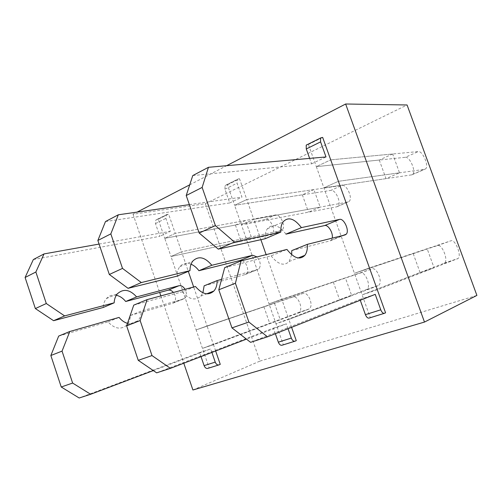 <?xml version="1.0" encoding="UTF-8"?>
<svg xmlns="http://www.w3.org/2000/svg" width="502" height="502" viewBox="0 0 502 502"><rect width="100%" height="100%" fill="white"/><g stroke="black" fill="none" stroke-linecap="round" stroke-linejoin="round"><path stroke-width="0.38" stroke-dasharray="2.51 1.88" d="M192.912 389.998L259.929 361.107L205.324 203.724L133.03 214.222L137.121 212.101M189.731 184.824L226.615 165.704M133.03 214.222L159.68 292.453M160.853 295.891L183.788 363.228M245.528 220.478L235.413 225.053L164.756 238.325L175.242 233.367L181.567 251.778L170.994 256.528L181.567 251.778L251.276 236.919L241.085 241.324L170.994 256.528L164.756 238.325L175.242 233.367L245.528 220.478L251.276 236.919M345.376 277.851L269.022 303.842L281.773 299.286L269.022 303.842L275.974 323.74L288.832 319.435L281.773 299.286L345.376 277.851L351.72 295.665L339.616 299.75L275.974 323.74L288.832 319.435L351.72 295.665M427.139 248.722L354.431 273.308L369.472 267.93L354.431 273.308L362.13 294.869L377.309 289.779L434.098 267.848L420.086 272.58L362.13 294.869L377.309 289.779L458.037 258.505C461.984 255.75 455.245 238.87 450.959 240.784L369.472 267.93L427.139 248.722L434.098 267.848M392.658 153.988L379.267 160.038L316.323 166.651L330.711 159.849L316.323 166.651L323.89 187.83L338.404 181.31L399.51 172.813L386.019 178.649L323.89 187.83L338.404 181.31L424.78 169.299L425.803 168.741C429.103 165.71 422.546 150.719 418.285 151.56L330.711 159.849L392.658 153.988L399.51 172.813M313.913 189.574L302.336 194.807L234.597 205.299L246.802 199.526L234.597 205.299L241.443 224.877L253.748 219.349L246.802 199.526L313.913 189.574L320.169 207.125L308.504 212.17L241.443 224.877L253.748 219.349L320.169 207.125M274.437 303.126L196.131 329.902L207.069 325.993L196.131 329.902L202.463 348.382L213.494 344.686L207.069 325.993L274.437 303.126L280.267 319.793L202.463 348.382L213.494 344.686L280.267 319.793M205.324 203.724L407.072 104.974M259.929 361.107L476.9 295.421M235.413 225.053L241.085 241.324M263.952 306.86L269.706 323.357M302.336 194.807L308.504 212.17M333.353 282.137L339.616 299.75M379.267 160.038L386.019 178.649M413.228 253.679L420.086 272.58M207.891 368.355L209.133 367.847L202.463 348.382L298.866 312.42C303.879 309.502 298.044 294.856 292.754 297.077L196.131 329.902L170.994 256.528L270.885 234.861L272.159 234.214C276.401 231.002 270.547 218.05 265.458 219.412L275.36 215.013C280.417 213.683 286.316 226.76 282.118 229.972L280.863 230.613L181.567 251.778L188.294 271.356M298.257 312.733L309.169 308.925C314.133 306.013 308.241 291.223 303.001 293.432L207.069 325.993L193.659 286.975M33.339 259.553L159.849 236.329L155.476 223.553L155.771 220.127L156.9 219.481L158.23 219.267L164.756 238.325L265.458 219.412M158.23 219.267L168.622 214.097L175.242 233.367L275.36 215.013M156.9 219.481L167.298 214.298L168.622 214.097M167.298 214.298L166.175 214.944L165.898 218.395L170.335 231.322L159.849 236.329M99.07 244.072L170.335 231.322M116.307 295.276C112.373 294.567 109.085 295.659 106.437 298.558C104.466 300.88 103.387 303.854 103.192 307.488M58.684 336.076L108.024 321.882C114.556 328.841 120.75 329.958 126.617 325.233C128.989 322.773 130.25 319.51 130.401 315.444L141.407 311.027L183.506 298.985L184.899 298.188C186.807 295.898 186.857 292.942 185.056 289.315M130.401 315.444L172.657 303.29L174.062 302.486C176.233 299.663 176.026 296.324 173.428 292.471M127.483 323.357C131.505 324.405 134.9 323.583 137.68 320.891C140.033 318.425 141.275 315.13 141.407 311.027M108.024 321.882L119.081 317.408M201.013 356.608L199.639 352.586L79.191 397.998M199.639 352.586L210.702 348.915L153.336 370.589M211.907 352.423L210.702 348.915M209.133 367.847L220.259 364.377M215.659 350.986L213.494 344.686L308.573 309.238M282.118 345.207L283.304 344.711L275.974 323.74L366.88 289.378C371.499 286.51 365.28 270.911 360.361 273.025L269.022 303.842L241.443 224.877L336.679 206.837L337.859 206.222C341.749 203.059 335.593 189.241 330.799 190.402L342.063 185.401C346.794 184.278 353.006 198.246 349.185 201.396L348.024 202.005L253.748 219.349L260.877 239.68M366.322 289.685L378.608 285.406C383.151 282.551 376.864 266.788 372.02 268.877L281.773 299.286L266.123 254.639M105.483 221.551L229.734 202.94L224.934 189.191L225.084 185.589L226.157 184.962L227.444 184.805L234.597 205.299L330.799 190.402M227.444 184.805L239.536 178.787L246.802 199.526L342.063 185.401M226.157 184.962L238.255 178.925L239.536 178.787M238.255 178.925L237.195 179.553L237.076 183.186L241.951 197.104L229.734 202.94M189.361 204.628L241.951 197.104M191.055 264.203C186.499 262.464 182.747 263.312 179.804 266.738C177.946 269.141 176.993 272.285 176.949 276.175M221.558 279.394L257.714 269.568L259.032 268.777C261.159 265.238 260.475 261.285 256.98 256.924M204.138 285.814L245.039 274.594L246.369 273.797C249.481 271.024 246.576 261.944 242.165 260.62M133.745 305.134L182.308 291.806L195.435 286.491M182.308 291.806C189.047 299.537 195.215 300.98 200.806 296.136L202.902 292.804M275.372 333.723L273.414 328.113L156.643 372.842M273.414 328.113L286.328 323.834L246.476 339.145M288.041 328.728L286.328 323.834M283.304 344.711L296.274 340.663M291.599 327.323L288.832 319.435L378.056 285.707M369.165 318.061L370.25 317.584L362.13 294.869L444.571 263.061C448.631 260.293 441.961 243.602 437.575 245.547L354.431 273.308L323.89 187.83L411.772 174.847L412.82 174.276C416.214 171.22 409.714 156.404 405.365 157.295L418.285 151.56M321.462 137.454L307.199 144.563L308.41 144.488L316.323 166.651L405.365 157.295M308.41 144.488L322.661 137.397M192.762 175.568L311.585 163.834L309.64 158.387M311.585 163.834L325.999 156.95M285.952 234.127C278.855 224.99 272.655 223.208 267.353 228.774C265.69 231.24 264.943 234.566 265.106 238.745M291.762 250.605L330.096 240.872L331.314 240.1L332.198 238.143M224.689 267.641L271.111 255.851L286.956 249.438M271.111 255.851C278.026 264.523 284.032 266.411 289.139 261.504L291.675 254.721M360.273 300.246L359.972 299.405L250.58 342.326M359.972 299.405L375.232 294.348M370.25 317.584L385.567 312.809M270.885 234.861L280.863 230.613M155.476 223.553L165.898 218.395M172.657 303.29L183.506 298.985M292.754 297.077L303.001 293.432M336.679 206.837L348.024 202.005M224.934 189.191L237.076 183.186M245.039 274.594L257.714 269.568M360.361 273.025L372.02 268.877M411.772 174.847L424.78 169.299M330.096 240.872L345.106 234.917M444.069 263.355L457.548 258.794M437.575 245.547L450.959 240.784M272.159 234.214L282.118 229.972M155.771 220.127L166.175 214.944M106.437 298.558L117.368 293.814M174.062 302.486L184.899 298.188M126.617 325.233L137.68 320.891M298.866 312.42L309.169 308.925M337.859 206.222L349.185 201.396M225.084 185.589L237.195 179.553M179.804 266.738L192.762 261.122M246.369 273.797L259.032 268.777M200.806 296.136L206.698 293.827M366.88 289.378L378.608 285.406M412.82 174.276L425.803 168.741M267.353 228.774L282.952 222.003M331.314 240.1L343.13 235.413M289.139 261.504L298.15 257.965M444.571 263.061L458.037 258.505"/><path stroke-width="0.75" d="M345.64 104.002L424.485 322.064L476.9 295.421L407.072 104.974L345.64 104.002L226.615 165.704M137.121 212.101L189.731 184.824M159.68 292.453L160.853 295.891M183.788 363.228L192.912 389.998L424.485 322.064M369.472 267.93L385.567 312.809L384.507 313.279C383.114 313.587 381.871 312.432 380.773 309.809L375.232 294.348L267.497 336.829L248.873 322.033L235.419 283.266L241.054 260.896L286.956 249.438C293.896 258.285 299.857 260.249 304.858 255.336C306.81 252.726 307.638 249.061 307.337 244.348L345.106 234.917L346.305 234.152C349.693 230.719 343.914 218.05 339.559 219.393L301.413 227.619C294.304 218.314 288.148 216.437 282.952 222.003C281.333 224.488 280.631 227.839 280.838 232.062L234.497 242.064L215.389 225.58L202.143 187.428L208.455 167.304L325.999 156.95L320.596 141.878L320.496 138.037L322.661 137.397L369.472 267.93M193.659 286.975L188.294 271.356M173.428 292.471C171.772 290.564 170.027 289.798 168.183 290.187L125.695 301.495L136.626 296.902C129.849 289.434 123.429 288.405 117.368 293.814C115.41 296.155 114.343 299.154 114.174 302.825L103.192 307.488L53.588 320.696L35.36 308.573L25.1 277.487L33.339 259.553L44.032 253.918L99.07 244.072M25.1 277.487L35.868 272.009L44.032 253.918M35.36 308.573L46.297 303.528L35.868 272.009M53.588 320.696L64.62 315.902L46.297 303.528M114.174 302.825L64.62 315.902M125.695 301.495C122.99 298.132 119.865 296.054 116.307 295.276M185.056 289.315C183.299 286.529 181.266 285.337 178.963 285.732L136.626 296.902M153.336 370.589L90.655 394.277L79.191 397.998L61.238 386.998L50.846 355.51L58.684 336.076L69.803 331.496L119.081 317.408C121.54 320.439 124.339 322.422 127.483 323.357M50.846 355.51L62.053 351.124L69.803 331.496M61.238 386.998L72.627 383.057L62.053 351.124M90.655 394.277L72.627 383.057M218.728 364.973L207.891 368.355C206.297 368.744 205.036 367.841 204.107 365.638L201.013 356.608M204.107 365.638L215.232 362.118L211.907 352.423M215.232 362.118C216.174 364.352 217.435 365.268 219.023 364.879L220.259 364.377L215.659 350.986M266.123 254.639L260.877 239.68M242.165 260.62L240.119 260.469L198.93 270.71L211.838 265.282C204.872 256.986 198.51 255.6 192.762 261.122C190.929 263.537 190.001 266.706 189.988 270.641L176.949 276.175L128.06 288.324L109.317 274.481L97.859 240.477L105.483 221.551L118.315 214.787L189.361 204.628M97.859 240.477L110.829 233.882L118.315 214.787M109.317 274.481L122.507 268.401L110.829 233.882M128.06 288.324L141.319 282.563L122.507 268.401M189.988 270.641L141.319 282.563M198.93 270.71C196.621 267.616 193.998 265.445 191.055 264.203M256.98 256.924L252.719 255.267L211.838 265.282M202.902 292.804L204.138 285.814L217.128 280.593L221.558 279.394M246.476 339.145L170.442 368.355L156.643 372.842L138.251 360.336L126.629 325.848L133.745 305.134L147.111 299.625L195.435 286.491C202.212 294.354 208.361 295.86 213.896 291.009C216.098 288.462 217.178 284.985 217.128 280.593M126.629 325.848L140.146 320.558L147.111 299.625M138.251 360.336L151.993 355.573L140.146 320.558M170.442 368.355L151.993 355.573M294.825 341.247L282.118 345.207C280.587 345.571 279.325 344.56 278.328 342.182L275.372 333.723M278.328 342.182L291.317 338.078L288.041 328.728M291.317 338.078C292.327 340.488 293.588 341.517 295.101 341.159L296.274 340.663L291.599 327.323M307.199 144.563L306.214 145.16L306.27 148.962L320.596 141.878M309.64 158.387L306.27 148.962M280.838 232.062L265.106 238.745L218.263 249.117L199.187 233.053L186.217 195.529L192.762 175.568L208.455 167.304M186.217 195.529L202.143 187.428M199.187 233.053L215.389 225.58M218.263 249.117L234.497 242.064M332.198 238.143C333.441 233.179 328.226 224.45 324.643 225.555L285.952 234.127L301.413 227.619M291.675 254.721L291.762 250.605L307.337 244.348M267.497 336.829L250.58 342.326L231.962 327.888L218.79 289.773L224.689 267.641L241.054 260.896M218.79 289.773L235.419 283.266M231.962 327.888L248.873 322.033M384.25 313.361L369.165 318.061C367.746 318.381 366.498 317.245 365.418 314.66L360.273 300.246M168.183 290.187L178.963 285.732M240.119 260.469L252.719 255.267M324.643 225.555L339.559 219.393M365.418 314.66L380.773 309.809M206.698 293.827L213.896 291.009M306.214 145.16L320.496 138.037M343.13 235.413L346.305 234.152M298.15 257.965L304.858 255.336"/></g></svg>
